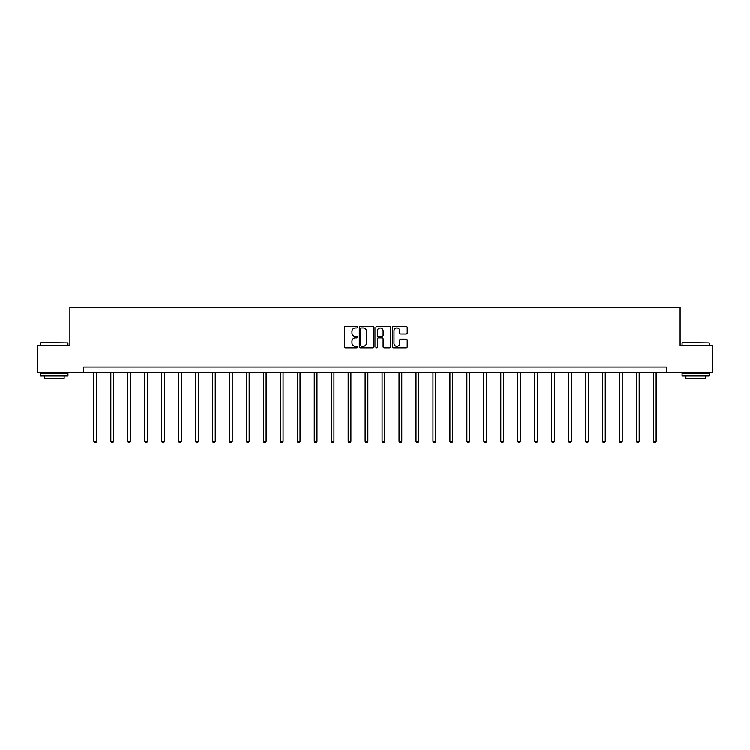 <?xml version="1.0" encoding="UTF-8"?>
<svg xmlns="http://www.w3.org/2000/svg" width="750" height="750" viewBox="0 0 750 750"><rect width="100%" height="100%" fill="white"/><g stroke="black" fill="none" stroke-linecap="round" stroke-linejoin="round"><path stroke-width="1.12" d="M357.609 327.291A0.75 0.75 0 0 0 356.859 326.55L345.525 326.55A1.069 1.069 0 0 0 344.456 327.619L344.456 346.819A1.069 1.069 0 0 0 345.525 347.887L356.859 347.887A0.75 0.75 0 0 0 357.609 347.137A0.75 0.75 0 0 0 356.859 346.397L355.397 346.397A3.413 3.413 0 0 1 351.984 342.975L351.984 341.381A3.413 3.413 0 0 1 355.397 337.969L356.859 337.969A0.75 0.75 0 0 0 357.609 337.219A0.75 0.75 0 0 0 356.859 336.469L355.397 336.469A3.413 3.413 0 0 1 351.984 333.056L351.984 331.453A3.413 3.413 0 0 1 355.397 328.041L356.859 328.041A0.75 0.75 0 0 0 357.609 327.291M406.181 334.069A1.069 1.069 0 0 0 407.25 333L407.25 327.619A1.069 1.069 0 0 0 406.181 326.55L393.591 326.55A1.069 1.069 0 0 0 392.522 327.619L392.522 346.819A1.069 1.069 0 0 0 393.591 347.887L406.181 347.887A1.069 1.069 0 0 0 407.25 346.819L407.25 340.312A1.069 1.069 0 0 0 406.181 339.244L400.791 339.244A1.069 1.069 0 0 0 399.722 340.312L399.722 343.538A2.85 2.85 0 0 1 396.872 346.397A2.85 2.85 0 0 1 394.022 343.538L394.022 330.9A2.85 2.85 0 0 1 396.872 328.041A2.85 2.85 0 0 1 399.722 330.9L399.722 333A1.069 1.069 0 0 0 400.791 334.069L406.181 334.069M83.7 372.544L37.5 372.544L37.5 345.366L69.891 345.366L69.891 307.322L680.109 307.322L680.109 345.366L712.5 345.366L712.5 372.544L666.3 372.544L666.3 367.106L83.7 367.106L83.7 372.544L666.3 372.544M374.062 327.619A1.069 1.069 0 0 0 373.003 326.55L360.413 326.55A1.069 1.069 0 0 0 359.344 327.619L359.344 346.819A1.069 1.069 0 0 0 360.413 347.887L373.003 347.887A1.069 1.069 0 0 0 374.062 346.819L374.062 327.619M376.997 326.55L389.587 326.55A1.069 1.069 0 0 1 390.656 327.619L390.656 346.819A1.069 1.069 0 0 1 389.587 347.887L384.206 347.887A1.069 1.069 0 0 1 383.137 346.819L383.137 339.028A1.069 1.069 0 0 0 382.069 337.969L378.497 337.969A1.069 1.069 0 0 0 377.428 339.028L377.428 347.137A0.75 0.75 0 0 1 376.678 347.887A0.75 0.75 0 0 1 375.938 347.137L375.938 327.619A1.069 1.069 0 0 1 376.997 326.55M361.584 328.041A0.75 0.75 0 0 0 360.834 328.791L360.834 345.647A0.75 0.75 0 0 0 361.584 346.397L363.131 346.397A3.413 3.413 0 0 0 366.544 342.975L366.544 331.453A3.413 3.413 0 0 0 363.131 328.041L361.584 328.041M383.137 330.947A2.85 2.85 0 0 0 380.278 328.097A2.85 2.85 0 0 0 377.428 330.947L377.428 335.4A1.069 1.069 0 0 0 378.497 336.469L382.069 336.469A1.069 1.069 0 0 0 383.137 335.4L383.137 330.947M93.863 372.544L93.863 441.262L96.572 441.262L96.572 372.544M96.572 441.262L95.756 442.678L94.678 442.678L93.863 441.262M41.091 342.656L67.931 342.975L41.091 342.656M54.347 375.806L40.762 375.806L40.762 373.087L67.931 373.087L67.931 375.806L54.347 375.806M64.134 375.806L64.134 378.3L44.569 378.3L44.569 375.806M682.388 342.656L709.237 342.975L682.388 342.656M695.653 375.806L682.069 375.806L682.069 373.087L709.237 373.087L709.237 375.806L695.653 375.806M705.431 375.806L705.431 378.3L685.866 378.3L685.866 375.806M110.812 372.544L110.812 441.262L113.531 441.262L113.531 372.544M113.531 441.262L112.716 442.678L111.628 442.678L110.812 441.262M127.772 372.544L127.772 441.262L130.491 441.262L130.491 372.544M130.491 441.262L129.675 442.678L128.588 442.678L127.772 441.262M144.731 372.544L144.731 441.262L147.45 441.262L147.45 372.544M147.45 441.262L146.634 442.678L145.547 442.678L144.731 441.262M161.681 372.544L161.681 441.262L164.4 441.262L164.4 372.544M164.4 441.262L163.584 442.678L162.497 442.678L161.681 441.262M178.641 372.544L178.641 441.262L181.359 441.262L181.359 372.544M181.359 441.262L180.544 442.678L179.456 442.678L178.641 441.262M195.6 372.544L195.6 441.262L198.319 441.262L198.319 372.544M198.319 441.262L197.503 442.678L196.416 442.678L195.6 441.262M212.55 372.544L212.55 441.262L215.269 441.262L215.269 372.544M215.269 441.262L214.453 442.678L213.366 442.678L212.55 441.262M229.509 372.544L229.509 441.262L232.228 441.262L232.228 372.544M232.228 441.262L231.412 442.678L230.325 442.678L229.509 441.262M246.469 372.544L246.469 441.262L249.188 441.262L249.188 372.544M249.188 441.262L248.372 442.678L247.284 442.678L246.469 441.262M263.428 372.544L263.428 441.262L266.137 441.262L266.137 372.544M266.137 441.262L265.322 442.678L264.244 442.678L263.428 441.262M280.378 372.544L280.378 441.262L283.097 441.262L283.097 372.544M283.097 441.262L282.281 442.678L281.194 442.678L280.378 441.262M297.338 372.544L297.338 441.262L300.056 441.262L300.056 372.544M300.056 441.262L299.241 442.678L298.153 442.678L297.338 441.262M314.297 372.544L314.297 441.262L317.006 441.262L317.006 372.544M317.006 441.262L316.2 442.678L315.113 442.678L314.297 441.262M331.247 372.544L331.247 441.262L333.966 441.262L333.966 372.544M333.966 441.262L333.15 442.678L332.062 442.678L331.247 441.262M348.206 372.544L348.206 441.262L350.925 441.262L350.925 372.544M350.925 441.262L350.109 442.678L349.022 442.678L348.206 441.262M365.166 372.544L365.166 441.262L367.884 441.262L367.884 372.544M367.884 441.262L367.069 442.678L365.981 442.678L365.166 441.262M382.116 372.544L382.116 441.262L384.834 441.262L384.834 372.544M384.834 441.262L384.019 442.678L382.931 442.678L382.116 441.262M399.075 372.544L399.075 441.262L401.794 441.262L401.794 372.544M401.794 441.262L400.978 442.678L399.891 442.678L399.075 441.262M416.034 372.544L416.034 441.262L418.753 441.262L418.753 372.544M418.753 441.262L417.938 442.678L416.85 442.678L416.034 441.262M432.994 372.544L432.994 441.262L435.703 441.262L435.703 372.544M435.703 441.262L434.887 442.678L433.8 442.678L432.994 441.262M449.944 372.544L449.944 441.262L452.662 441.262L452.662 372.544M452.662 441.262L451.847 442.678L450.759 442.678L449.944 441.262M466.903 372.544L466.903 441.262L469.622 441.262L469.622 372.544M469.622 441.262L468.806 442.678L467.719 442.678L466.903 441.262M483.863 372.544L483.863 441.262L486.572 441.262L486.572 372.544M486.572 441.262L485.756 442.678L484.678 442.678L483.863 441.262M500.813 372.544L500.813 441.262L503.531 441.262L503.531 372.544M503.531 441.262L502.716 442.678L501.628 442.678L500.813 441.262M517.772 372.544L517.772 441.262L520.491 441.262L520.491 372.544M520.491 441.262L519.675 442.678L518.587 442.678L517.772 441.262M534.731 372.544L534.731 441.262L537.45 441.262L537.45 372.544M537.45 441.262L536.634 442.678L535.547 442.678L534.731 441.262M551.681 372.544L551.681 441.262L554.4 441.262L554.4 372.544M554.4 441.262L553.584 442.678L552.497 442.678L551.681 441.262M568.641 372.544L568.641 441.262L571.359 441.262L571.359 372.544M571.359 441.262L570.544 442.678L569.456 442.678L568.641 441.262M585.6 372.544L585.6 441.262L588.319 441.262L588.319 372.544M588.319 441.262L587.503 442.678L586.416 442.678L585.6 441.262M602.55 372.544L602.55 441.262L605.269 441.262L605.269 372.544M605.269 441.262L604.453 442.678L603.366 442.678L602.55 441.262M619.509 372.544L619.509 441.262L622.228 441.262L622.228 372.544M622.228 441.262L621.413 442.678L620.325 442.678L619.509 441.262M636.469 372.544L636.469 441.262L639.188 441.262L639.188 372.544M639.188 441.262L638.372 442.678L637.284 442.678L636.469 441.262M653.428 372.544L653.428 441.262L656.138 441.262L656.138 372.544M656.138 441.262L655.322 442.678L654.244 442.678L653.428 441.262M40.762 345.366L40.762 342.975M46.959 373.087L46.959 372.544M61.744 373.087L61.744 372.544M67.931 345.366L67.931 342.975M682.069 345.366L682.069 342.975M688.256 373.087L688.256 372.544M703.041 373.087L703.041 372.544M709.237 345.366L709.237 342.975"/></g></svg>
